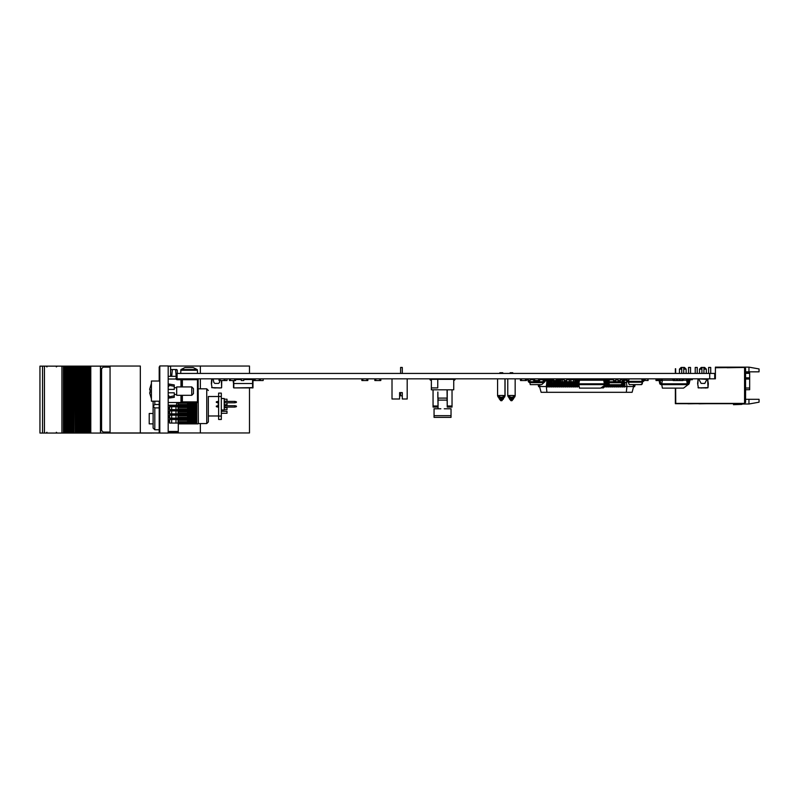<?xml version="1.0" encoding="UTF-8"?>
<svg xmlns="http://www.w3.org/2000/svg" width="799" height="799" viewBox="0 0 799 799"><rect width="100%" height="100%" fill="white"/><g stroke="black" fill="none" stroke-linecap="round" stroke-linejoin="round"><path stroke-width="1.2" d="M745.607 372.883L749.642 372.883L749.642 389.692L745.607 389.692M708.643 373.463L708.643 367.41L710.661 367.41L710.661 373.463M701.931 369.088L699.574 369.088L701.252 367.41L704.618 367.41L706.296 369.088L703.939 369.088M695.21 373.463L695.21 367.41L697.227 367.41L697.227 373.463M688.488 373.463L688.488 367.41L690.506 367.41L690.506 373.463M681.767 369.088L679.41 369.088L681.098 367.41L684.453 367.41L686.131 369.088L683.784 369.088M452.054 389.842L452.054 407.081L447.25 407.081L447.25 389.842L453.762 389.842L453.762 379.345L431.35 379.345L431.35 387.885L437.752 387.885L437.752 379.345M437.862 392.019L438.072 408.818L434.017 408.818L434.017 417.348L451.085 417.348L434.017 417.348L434.017 415.65L451.085 415.65L451.085 417.348L434.017 417.348M437.862 406.022L433.058 406.022L433.058 407.081L433.058 389.842L431.35 389.842L431.35 380.204L430.691 380.204L430.691 378.836L429.922 379.755L430.691 378.836M447.041 389.842L447.25 407.081M447.041 400.079L438.072 400.079L438.072 398.112L438.072 408.818M252.943 378.976L252.943 383.43M253.283 379.315L253.283 380.044M233.118 380.484L233.458 383.43M499.045 397.762L499.045 398.581L499.045 397.762M500.733 400.679L499.045 398.581L500.733 399.84L500.733 400.679L501.722 400.679L501.722 398.002L502.471 397.213L499.974 397.213L500.733 398.002L500.733 399.84L503.4 398.581L501.892 400.669M503.819 397.552L503.4 398.581M499.874 373.463L499.874 372.783L502.741 372.783L502.741 373.463M503.989 397.552L501.892 400.679M509.293 397.762L509.293 398.581L509.293 397.762M510.97 400.679L509.293 398.581L510.97 399.84L510.97 400.679L511.959 400.679L511.959 398.002L512.708 397.213L510.221 397.213L510.97 398.002L510.97 399.84L513.637 398.581L511.959 400.679M514.067 397.552L513.637 398.581M510.122 373.463L510.122 372.783L512.808 372.783L512.808 373.463M687.06 382.701L687.699 382.701L687.699 380.514M560.798 381.692L559.44 381.692L559.44 382.701L573.602 382.701L573.602 379.845L575.11 379.675M573.602 382.701L575.11 382.701L575.11 379.845M569.337 382.701L569.337 379.845L570.846 379.845L570.846 378.836M570.846 382.701L570.846 379.845M566.581 382.701L566.581 380.514M565.063 382.701L565.063 380.514M560.798 382.701L560.798 379.845L562.306 379.845L562.306 378.836M562.306 382.701L562.306 379.845M591.44 380.264L592.948 379.845L592.948 378.836M587.165 380.264L588.683 379.845L588.683 378.836M582.9 380.264L584.409 379.845L584.409 378.836M577.537 382.701L578.636 382.701L578.636 379.845L580.144 379.845L580.144 378.836M603.784 380.514L604.294 380.514L604.304 383.47M608.099 380.514L609.188 380.514M604.294 378.836L604.294 380.514L606.141 380.514M617.777 378.836L617.777 379.675M626.186 380.344L625.837 379.845M673.177 378.836L673.177 380.514L674.845 380.514L674.845 378.836M674.845 380.514L682.915 380.514L682.915 378.836M545.168 380.514L547.175 380.514L547.175 378.836M543.14 380.514L544.319 380.514M180.664 373.463L180.993 369.567L197.143 369.567L193.128 367.5M185.038 367.55L193.098 367.55M159.83 432.089L159.161 432.089L159.161 401.178M159.161 381.023L159.161 366.911L159.83 366.911M168.239 402.526L182.352 402.526L181.673 401.857L181.673 395.295M182.352 379.006L197.473 379.006L197.473 379.675L182.352 379.675L182.352 379.006L181.003 379.006L181.003 379.675L182.352 379.675L182.352 386.896M176.299 376.319L176.299 377.228L176.299 376.319L168.239 376.319M176.969 402.526L176.299 405.213L168.239 405.213M153.907 432.938L159.83 433.098L159.83 365.902L168.239 365.902L168.239 433.098L159.83 433.098M84.904 433.098L84.904 366.102L83.775 366.102L83.785 433.098L83.755 366.102L83.755 433.098L86.462 433.098L86.442 366.102L86.462 433.098L86.442 366.102L87.301 366.102L87.301 433.098L87.291 366.102L110.072 366.102M39.95 366.102L39.95 433.098L39.95 366.102L68.524 366.102L68.524 433.098L68.514 366.102L71.211 366.102L71.211 433.098L71.201 366.102L73.029 366.102L73.029 433.098L72.499 433.098L72.499 366.102L72.529 433.098L69.813 433.098L69.813 366.102M73.029 433.098L73.029 366.102M73.888 366.102L73.888 433.098L74.187 366.102L73.059 366.102L73.049 433.098L73.878 433.098L73.878 366.102M75.715 366.102L75.715 433.098L75.735 366.102L74.187 366.102M83.755 433.098L81.099 433.098L81.079 366.102L81.099 433.098L78.422 433.098L78.392 366.102L78.412 433.098L75.735 433.098L75.735 366.102L76.574 366.102L76.574 433.098L76.564 366.102L79.251 366.102L79.251 433.098L79.241 366.102L81.937 366.102L81.937 433.098L81.927 366.102L83.755 366.102M86.442 366.102L84.904 366.102M83.256 433.098L83.226 366.102L83.256 433.098M80.569 433.098L80.539 366.102L80.569 433.098M75.715 433.098L75.176 433.098L75.176 366.102M69.813 433.098L67.695 433.098L67.695 366.102M67.695 433.098L67.665 366.102L67.685 433.098L67.136 433.098L67.136 366.102M67.136 433.098L65.838 433.098L65.838 366.102M65.838 433.098L64.449 433.098L64.449 366.102M39.95 433.098L64.449 433.098M153.907 433.098L152.13 432.938M86.462 433.098L150.422 433.098M151.43 381.023L151.43 401.178L159.83 401.178L159.83 381.023L151.43 381.023M174.192 395.855L174.282 397.313L168.909 398.152L168.909 396.893L174.282 395.835L174.282 392.778L168.239 392.778M168.239 389.423L174.282 389.423L174.282 384.888L168.909 384.039L168.909 386.366L168.239 386.366M193.438 388.584L193.438 393.617L191.76 395.295L191.76 386.896L193.438 388.584M191.76 386.896L176.639 386.896L176.639 395.295L191.76 395.295M170.587 376.319L170.587 366.232L168.239 366.232M176.799 369.587L175.56 369.587L177.308 370.097L177.308 373.463M218.636 396.524L218.636 393.158L221.323 393.158L221.323 419.435L218.636 419.435L218.636 396.524L221.323 396.524M178.317 417.378L178.317 420.284M178.317 421.642L178.317 432.339L168.239 432.339M227.036 407.051L224.229 407.23M224.229 407.71L227.036 407.71L227.036 409.727L224.229 409.727M221.323 411.265L227.036 411.265L227.036 413.283L221.323 413.283M224.229 399.16L227.036 399.16L227.036 401.178L224.229 401.178M227.036 402.776L227.036 404.733L224.229 404.733M218.636 396.474L208.379 396.474L208.379 421.932L208.379 415.969L218.636 415.969M198.142 388.584L198.302 423.61L206.701 423.61L208.379 421.932M196.794 402.526L196.794 423.86L178.317 423.86M153.118 401.178L153.118 428.064L154.796 429.742L159.161 429.742M154.796 401.178L154.796 404.544L153.118 406.222L154.796 407.899L154.796 429.742M195.955 402.526L195.955 423.86L196.794 423.86L195.955 423.86M194.277 402.526L194.277 423.86L195.116 423.86L194.277 423.86M195.116 402.526L195.116 423.86M192.599 402.526L192.599 423.86L193.438 423.86L192.599 423.86M193.438 402.526L193.438 423.86M190.911 402.526L190.911 423.86L191.76 423.86L190.911 423.86M191.76 402.526L191.76 423.86M189.233 402.526L189.233 423.86L190.072 423.86L189.233 423.86M190.072 402.526L190.072 423.86M187.555 402.526L187.555 403.225M187.555 404.554L187.555 407.5M188.394 402.526L188.394 423.86L187.555 423.86L187.555 421.622M185.877 402.526L185.877 403.205M185.877 404.574L185.877 407.48M186.716 402.526L186.716 403.205M186.716 404.574L186.716 407.48M184.199 402.526L184.199 403.205M184.199 404.574L184.199 407.48M185.038 402.526L185.038 403.205M185.038 404.574L185.038 407.48M182.512 402.526L182.512 403.205M182.512 404.574L182.512 407.48M183.351 402.526L183.351 403.205M183.351 404.574L183.351 407.48M180.834 402.526L180.834 403.205M180.834 404.574L180.834 407.48M181.673 402.526L181.673 403.205M181.673 404.574L181.673 407.48M179.156 402.526L179.156 403.205M179.156 404.574L179.156 407.48M179.995 402.526L179.995 403.205M179.995 404.574L179.995 407.48M179.156 408.838L179.156 411.745M179.156 413.113L179.156 416.009M179.156 417.378L179.156 420.284M179.156 421.642L179.156 423.86L179.995 423.86L179.156 423.86M179.995 408.838L179.995 411.745M179.995 413.113L179.995 416.009M179.995 417.378L179.995 420.284M179.995 421.642L179.995 423.86M180.834 408.838L180.834 411.745M180.834 413.113L180.834 416.009M180.834 417.378L180.834 420.284M180.834 421.642L180.834 423.86L181.673 423.86L180.834 423.86M181.673 408.838L181.673 411.745M181.673 413.113L181.673 416.009M181.673 417.378L181.673 420.284M181.673 421.642L181.673 423.86M182.512 408.838L182.512 411.745M182.512 413.113L182.512 416.009M182.512 417.378L182.512 420.284M182.512 421.642L182.512 423.86L183.351 423.86L182.512 423.86M183.351 408.838L183.351 411.745M183.351 413.113L183.351 416.009M183.351 417.378L183.351 420.284M183.351 421.642L183.351 423.86M184.199 408.838L184.199 411.745M184.199 413.113L184.199 416.009M184.199 417.378L184.199 420.284M184.199 421.642L184.199 423.86L185.038 423.86L184.199 423.86M185.038 408.838L185.038 411.745M185.038 413.113L185.038 416.009M185.038 417.378L185.038 420.284M185.038 421.642L185.038 423.86M185.877 408.838L185.877 411.745M185.877 413.113L185.877 416.009M185.877 417.378L185.877 420.284M185.877 421.642L185.877 423.86L186.716 423.86L185.877 423.86M186.716 408.838L186.716 411.745M186.716 413.113L186.716 416.009M186.716 417.378L186.716 420.284M186.716 421.642L186.716 423.86M187.555 408.828L187.555 411.765M187.555 413.093L187.555 416.029M187.555 417.358L187.555 420.294M224.229 405.213L227.036 405.702M221.752 380.484L221.653 387.605L221.413 380.484M221.323 387.905L212.005 387.575L221.323 387.905M211.286 383.54L212.005 387.575L211.286 383.54L211.665 379.475L212.794 378.836M250.137 387.905L233.787 387.905L252.604 387.605L252.604 379.475L243.805 379.475M601.427 387.605L603.405 387.905L600.998 387.905L603.405 387.905L603.744 385.987M707.974 387.605L707.604 379.175L708.353 383.54L707.974 387.605L698.316 387.905L707.974 387.605M697.607 383.54L698.316 387.575L697.607 383.54L697.986 379.475L699.115 378.836M180.664 370.217L197.473 370.217L197.143 369.567M182.352 395.295L182.352 401.857L197.473 401.857L197.473 402.526L182.352 402.526M197.473 379.006L198.142 379.675L197.473 379.006L198.142 379.675L197.473 379.675L197.473 401.857L198.142 401.857L197.473 402.526M181.003 386.896L181.003 379.675L176.969 379.675L176.969 379.006L182.012 379.006M176.299 378.327L175.81 379.006L176.299 377.228L176.969 379.006M149.603 389.373L151.43 383.41L149.603 389.373L150.122 389.632M150.132 389.463L150.132 392.738L149.593 392.788L151.43 398.791M218.546 402.776L218.546 405.702M198.302 388.833L206.701 388.833L206.701 423.61M501.722 398.002L503.819 397.552L504.918 395.815L504.918 378.836M511.959 398.002L514.396 397.323L515.165 395.815L515.165 378.836M499.974 397.213L498.936 395.545L497.527 395.815L497.527 378.836L497.527 395.815L498.316 397.343L500.733 398.002L499.265 397.562M503.4 397.822L505.088 395.815L505.088 378.836M507.764 378.836L507.764 395.815L508.563 397.343L510.97 398.002L509.502 397.562M504.489 396.993L504.918 395.815L503.51 395.545L502.631 397.832M504.658 396.993L504.918 395.685M514.726 396.993L515.165 395.815L513.747 395.545L512.878 397.832M46.971 366.941L46.132 366.102M46.971 432.259L46.132 433.098M56.379 432.259L57.218 433.098M56.379 366.941L57.218 366.102M709.692 373.463L177.078 373.463L177.078 378.836L709.692 378.836L709.692 373.463L714.696 373.463L714.696 378.836L709.692 378.836M633.128 384.579L633.657 386.566L632.129 392.279L541.103 392.279L539.575 386.566L547.305 386.566M633.657 386.566L624.948 386.566M626.306 392.279L626.935 386.566L626.456 382.192M623.969 386.566L622.98 386.566M622.002 386.566L621.013 386.566M620.034 386.566L619.055 386.566M618.066 386.566L617.088 386.566M616.099 386.566L615.12 386.566M614.141 386.566L613.153 386.566M612.174 386.566L611.185 386.566M610.206 386.566L609.218 386.566M608.239 386.566L607.26 386.566M606.271 386.566L605.292 386.566M604.304 386.566L603.744 386.566M578.756 386.566L577.767 386.566M576.788 386.566L575.809 386.566M574.821 386.566L573.842 386.566M572.853 386.566L571.874 386.566M570.895 386.566L569.907 386.566M568.928 386.566L567.939 386.566M566.96 386.566L565.982 386.566M564.993 386.566L564.014 386.566M563.025 386.566L562.047 386.566M561.068 386.566L560.079 386.566M559.1 386.566L558.111 386.566M557.133 386.566L556.144 386.566M555.165 386.566L554.186 386.566M553.198 386.566L552.219 386.566M551.23 386.566L550.251 386.566M549.273 386.566L548.284 386.566M546.925 392.279L546.296 386.566L546.925 380.853L545.108 380.853M628.394 380.853L627.355 380.853M540.094 384.629L539.575 386.566M544.249 380.853L543.2 380.853M606.061 380.853L605.292 380.853M559.1 380.853L558.111 380.853M557.133 380.853L556.144 380.853M555.165 380.853L554.186 380.853M553.198 380.853L552.219 380.853M551.23 380.853L550.251 380.853M549.273 380.853L548.284 380.853M635.165 384.579L634.646 386.736L633.657 386.396L634.376 386.396L634.815 384.579M538.426 384.629L539.575 386.736L538.586 386.736L538.077 384.629M547.305 380.514L547.305 386.886L548.284 386.886L548.284 379.175L547.685 379.175M624.948 382.192L624.948 386.886L623.969 386.886L623.969 382.192M622.98 382.701L622.98 386.886L622.002 386.886L622.002 383.89M621.013 384.579L621.013 386.886L620.034 386.886L620.034 384.719M619.055 384.719L619.055 386.886L618.066 386.886L618.066 384.719M617.088 384.719L617.088 386.886L616.099 386.886L616.099 384.719M615.12 384.719L615.12 386.886L614.141 386.886L614.141 384.719M613.153 384.719L613.153 386.886L612.174 386.886L612.174 384.719M613.153 379.675L613.153 379.175M611.185 384.719L611.185 386.886L610.206 386.886L610.206 384.719M609.218 384.069L609.218 386.886L608.239 386.886L608.239 382.671M608.239 380.514L608.239 381.193M607.26 381.423L607.26 386.886L606.271 386.886L607.14 379.875L613.422 379.675M605.292 384.629L605.292 386.886L604.304 386.886L604.304 384.948M605.292 383.78L605.292 380.514M582.9 379.175L582.681 379.675M581.702 378.836L580.723 379.675M581.702 379.675L581.702 379.175M579.225 386.886L578.756 384.719M577.767 378.836L577.297 379.175M577.767 384.719L577.767 386.886L576.788 386.886L576.788 383.18M577.767 379.675L577.767 379.175M575.809 384.719L575.809 386.886L574.821 386.886L574.821 384.719M573.842 384.719L573.842 386.886L572.853 386.886L572.853 384.719M571.255 379.175L570.895 379.675M571.874 384.719L571.874 386.886L570.895 386.886L570.895 384.719M569.337 379.175L568.928 379.675M569.907 384.719L569.907 386.886L568.928 386.886L568.928 384.719M567.939 379.675L566.96 379.675M567.939 384.719L567.939 386.886L566.96 386.886L566.96 384.719M565.982 384.719L565.982 386.886L564.993 386.886L564.993 384.719M564.014 384.719L564.014 386.886L563.025 386.886L563.025 384.719M562.047 384.719L562.047 386.886L561.068 386.886L561.068 384.719M560.079 384.719L560.079 386.886L559.1 386.886L559.1 380.514M558.111 379.175L557.133 379.175L557.133 386.886L558.111 386.886L558.111 378.836M556.144 380.514L556.144 386.886L555.165 386.886L555.165 380.514M553.607 379.175L553.198 386.886L554.186 386.886L554.186 380.514M552.219 379.175L551.23 379.175L551.23 386.886L552.219 386.886L552.219 378.836M550.251 379.175L549.273 379.175L549.273 386.886L550.251 386.886L550.251 378.836M687.979 403.755L695.45 403.735M698.975 403.755L706.456 403.735M675.684 368.768L675.684 373.463M675.345 368.768L675.345 373.463M675.345 388.164L675.345 403.735L743.929 403.735L675.684 403.395L675.684 388.164L675.714 403.365L744.598 403.365L744.598 367.41L727.13 367.75M742.421 403.735L733.512 404.693L741.742 404.404L743.09 403.735M733.512 404.693L741.742 404.404M741.802 403.735L737.876 404.074M686.131 369.088L686.131 373.463M679.41 369.088L679.41 373.463M706.296 369.088L706.296 373.463M699.574 369.088L699.574 373.463M683.784 367.41L683.784 373.463M681.767 367.41L681.767 373.463M703.939 367.41L703.939 373.463M701.931 367.41L701.931 373.463M745.607 399.27L748.973 399.27L748.973 403.974L742.87 403.974M748.973 367.17L759.05 368.948L759.05 371.875L748.973 371.875L748.973 367.17L715.365 367.17L715.365 367.75L743.929 367.41M714.696 378.836L715.365 378.836L715.365 367.75M748.973 399.27L759.05 399.27L759.05 402.197L748.973 403.974M744.598 367.41L745.607 368.419L745.607 402.356L744.598 403.365M748.973 371.875L745.607 371.875M625.277 378.836L625.277 379.675L628.344 382.192L642.376 382.192L628.344 382.192L628.344 381.353L625.647 378.836L626.756 379.385M642.436 381.353L641.607 378.966L631.879 378.966L641.587 378.966L642.226 379.585L641.557 378.966L629.173 378.966L628.344 381.353L627.025 380.244L628.344 381.353L627.025 380.244L628.344 381.353L627.025 380.244L628.344 381.353L627.025 380.244L628.344 381.353L627.025 380.244L628.344 381.353L642.376 381.353L628.344 381.353L626.965 379.944M644.583 380.094L642.376 382.192L643.704 380.244L642.376 381.353L643.704 380.244L642.376 381.353L643.704 380.244L642.376 381.353L643.704 380.244L642.376 381.353L643.704 380.244L642.376 381.353L643.704 380.244L642.376 381.353L642.226 379.585L642.406 381.353M645.083 378.836L643.704 380.244M645.442 378.836L645.083 379.675M647.909 378.836L647.909 380.514L644.553 380.404L642.376 382.192L641.557 384.579L629.173 384.579L628.344 382.192M628.344 381.353L627.125 380.514L628.344 381.353M645.442 378.946L647.15 378.836M642.406 382.192L642.256 383.969L640.179 384.579L641.607 384.579L642.436 382.192L644.583 380.404L647.15 380.404L644.523 380.404M639.25 384.579L629.203 384.579L639.25 384.579M626.756 379.345L625.707 378.836M662.211 378.836L662.211 380.514L660.963 380.484M433.058 406.022L433.058 389.842L447.25 389.842L447.041 392.369M433.058 407.081L437.862 407.081M439.43 379.345L437.602 378.836M430.691 380.204L429.922 379.755L430.691 380.204M437.862 392.369L437.862 397.912M451.085 415.65L451.085 408.818L447.041 408.818M451.085 408.818L444.264 408.818M440.848 408.818L434.017 408.818L434.017 415.65M435.894 379.345L435.894 378.836M435.036 379.345L435.036 378.836M453.762 380.204L454.421 380.204L454.421 378.836L455.19 379.275L454.421 380.204M447.51 378.836L445.682 379.345L447.5 378.836M402.297 399.001L402.297 395.805L400.609 395.805L400.609 392.609L402.297 392.609L402.297 399.001L407.16 399.001L407.16 378.836M392.039 378.836L392.039 399.001L399.6 399.001L399.6 392.609L400.609 392.609L399.6 392.609M400.609 373.463L400.609 367.41L402.297 367.41L402.297 373.463M402.297 395.805L402.297 392.609M219.765 380.514L219.495 382.421L218.487 383.43L214.831 383.43L213.822 382.421L213.103 378.976L219.026 378.976M218.946 387.905L215.211 387.905M218.946 388.004L221.563 387.805M215.211 388.004L211.665 387.605M243.805 379.175L252.943 379.175L252.943 387.905L250.137 387.805L252.604 387.605M235.585 379.175L241.288 379.175M252.943 378.836L252.604 379.475M233.787 380.484L233.458 387.575L233.458 380.484M233.787 387.905L233.787 383.54L252.943 383.54M248.05 387.905L244.993 387.905M244.634 387.905L242.217 387.905M241.897 387.905L239.48 387.905M238.152 387.905L237.293 387.905M584.409 379.175L587.165 379.175M588.683 379.175L591.44 379.175M592.948 379.175L602.626 379.175M604.084 382.182L603.854 380.883M706.875 379.175L707.974 379.475M701.152 383.43L699.085 379.765L699.415 378.976L706.875 379.315L704.808 383.43L701.152 383.43M705.267 387.905L701.522 387.905M705.267 388.004L707.884 387.805M701.522 388.004L697.986 387.605M697.936 383.54L697.986 379.475M502.571 372.783L502.571 373.463M498.936 395.545L503.51 395.545M497.527 395.815L499.045 396.324M509.293 396.324L507.764 395.815L509.183 395.545L513.747 395.545M607.04 380.344L607.33 381.762L608.978 382.701L608.978 381.692L622.421 381.692L622.071 379.675L620.473 379.675M608.478 382.701L622.421 382.701L623.45 379.775L624.608 378.836M624.438 379.974L624.079 381.762L620.823 384.719L609.337 384.719L608.978 382.701M616.039 379.675L617.897 379.675M609.337 379.675L608.978 381.692L608.309 381.552L607.929 379.675M623.09 381.552L623.45 379.775M624.608 379.845L625.947 379.775M622.93 382.701L622.421 382.701M608.309 381.552L607.949 379.775M606.291 379.845L605.452 379.845L605.452 378.836M687.699 382.701L688.538 382.701M688.768 381.692L687.699 381.692M688.498 384.559L687.24 384.719M672.279 380.264L673.177 379.675M687.749 379.675L688.468 379.675L688.798 381.552M687.24 383.72L688.269 383.72M565.063 381.692L562.306 381.692M569.337 381.692L566.581 381.692M573.602 381.692L570.846 381.692M575.11 382.701L576.239 382.701L576.239 381.692L575.11 381.692M576.059 383.72L575.879 384.719L559.789 384.719L559.62 383.72L576.059 383.72L576.239 382.701M559.44 381.692L559.789 379.675L560.798 379.675M562.306 379.675L564.064 379.675M566.721 379.675L569.337 379.675M570.846 379.675L573.602 379.675M559.44 382.701L559.62 383.72M576.239 381.692L575.889 379.685M573.602 378.836L573.602 379.845M569.337 378.836L569.337 379.845M560.798 378.836L560.798 379.845M578.636 381.692L577.317 381.692M578.846 384.719L577.597 384.559M577.287 381.582L577.627 379.675L578.636 379.675M580.144 379.675L582.9 379.675M584.409 379.675L587.165 379.675M588.683 379.675L591.44 379.675M592.948 379.675L593.817 380.264M577.817 383.72L578.836 383.72M591.44 378.836L591.44 379.845M587.165 378.836L587.165 379.845M582.9 378.836L582.9 379.845M578.636 378.836L578.636 379.845M526.391 378.836L526.391 379.675L527.979 379.875L528.339 381.732L529.417 382.611L529.917 381.772L543.36 381.772L543 379.755L539.655 379.755M546.886 378.836L546.886 379.675L545.298 379.875L544.938 381.732L541.762 384.629L530.276 384.629L529.917 382.611L543.36 382.611L545.547 378.836M527.73 378.836L529.417 381.772L530.276 379.755L533.612 379.755M544.109 381.572L544.469 379.715L544.109 381.572M643.664 380.404L642.786 380.514L642.786 378.836M643.535 378.836L644.543 378.946M628.423 380.404L627.095 380.514M627.515 378.836L631.13 378.836M627.515 378.946L631.13 378.946L627.515 378.946M626.756 379.425L626.756 378.836M605.882 380.514L605.882 379.845M608.568 380.514L608.568 379.675M609.667 378.836L609.667 379.675M611.255 379.675L611.255 378.836M612.354 378.836L612.354 379.675M612.863 379.675L612.863 378.836M602.626 380.264L602.626 378.836M603.185 380.264L603.185 378.836M616.768 378.836L616.768 379.675M623.34 380.344L622.181 380.344M626.845 381.602L626.845 382.192L623.889 382.192M624.369 380.344L625.837 380.344M676.433 380.514L676.433 378.836M677.532 378.836L677.532 380.514M679.12 380.514L679.12 378.836M680.229 378.836L680.229 380.514M681.807 380.514L681.807 378.836M683.425 378.836L682.915 380.514M673.747 380.514L673.747 378.836M657.168 380.514L657.018 379.675M657.018 380.514L656.009 380.514L656.009 378.836M662.051 380.514L662.051 378.836M661.043 380.514L661.043 378.836M657.018 380.484L659.075 380.484M659.934 380.484L661.043 380.484M686.74 378.836L686.74 380.514L687.749 380.514L687.749 378.836M558.461 378.836L558.461 380.514L559.47 380.514L559.47 378.836M563.505 379.675L563.505 378.836M572.264 379.675L572.264 378.836M571.255 379.675L571.255 378.836M577.058 380.514L577.297 378.836M548.284 380.514L549.053 380.514L549.053 378.836M553.198 380.514L553.088 378.836M550.251 380.484L551.23 380.484M552.219 380.484L553.088 380.484M568.079 379.675L568.079 378.836M627.515 380.484L628.423 380.484M520.439 378.836L520.439 380.514L521.437 380.514L521.437 378.836M525.472 378.836L525.472 380.514L526.481 380.514L526.481 379.675M521.437 380.484L525.472 380.484M233.118 380.514L232.119 380.484M255.211 378.836L255.211 380.514L255.76 380.484M253.283 380.484L254.212 380.484M255.211 380.514L254.212 380.514L254.212 378.836M259.246 378.836L259.246 380.514L260.254 380.514L260.254 378.836M255.211 380.484L259.246 380.484M220.125 378.836L220.125 380.514L219.026 380.514L219.026 378.836M227.016 378.836L227.016 380.514L224.07 380.484M230.541 378.836L230.541 380.514L229.443 380.514L229.443 378.836M235.585 378.836L235.585 380.514L234.487 380.484M556.224 378.836L556.224 380.514L553.607 380.514L553.607 378.836M553.697 380.514L553.697 378.836M530.856 379.755L530.856 378.836M530.136 380.514L528.958 380.514M530.896 379.755L530.896 378.836L530.896 379.755M241.288 378.836L241.288 380.514L243.805 380.514L243.805 378.836M260.614 378.836L260.614 380.514L263.131 380.514L263.131 378.836M645.532 380.404L648.049 380.514L648.049 378.836M620.443 378.836L620.443 380.514L620.473 378.836M564.204 378.836L564.204 380.514L566.721 380.514L566.721 378.836M564.204 380.514L564.064 378.836M620.443 380.514L617.897 380.514L617.897 378.836M615.949 378.836L615.949 380.514L616.039 378.836M615.949 380.514L613.422 380.514L613.422 378.836M617.927 380.514L617.927 378.836M540.693 379.755L540.693 378.836M541.802 378.836L541.802 379.755M543.38 380.514L543.38 378.836M544.489 378.836L544.489 379.655M546.077 380.514L546.077 379.675M547.685 378.836L547.175 380.514M533.612 378.836L533.612 380.514L534.611 380.514L534.611 378.836M538.646 378.836L538.646 380.514L539.655 380.514L539.655 378.836M534.611 380.484L538.646 380.484M374.801 378.836L374.801 380.514L375.8 380.514L375.8 378.836M379.835 378.836L379.835 380.514L380.843 380.514L380.843 378.836M375.8 380.484L379.835 380.484M361.807 378.836L361.807 380.514L362.816 380.514L362.816 378.836M366.851 378.836L366.851 380.514L367.86 380.514L367.86 378.836M362.816 380.484L366.851 380.484M219.116 380.514L219.116 378.836M225.168 380.514L225.168 378.836M224.159 380.514L224.159 378.836M220.125 380.484L224.159 380.484M229.533 380.514L229.533 378.836M234.576 380.514L234.576 378.836M230.541 380.484L234.576 380.484M576.049 379.875L576.918 383.78L577.987 384.629L578.826 384.629L577.987 384.629L578.826 384.629L577.987 384.629L578.826 384.629L577.987 384.629L578.826 384.629L577.987 384.629L578.826 384.629L578.826 383.79L604.364 383.79L603.744 380.264L579.445 380.264L578.826 383.79L577.987 383.79L576.868 379.685L575.799 378.836M577.987 384.629L604.364 384.629L604.364 383.79L605.452 383.59L606.321 379.685L607.39 378.836M606.271 383.78L604.364 384.629L605.203 384.629L604.364 384.629L605.203 384.629L604.364 384.629L605.203 384.629L604.364 384.629L605.203 384.629L604.364 384.629L604.184 385.677L600.638 388.164L579.445 388.164L578.826 384.629M605.203 383.79L606.321 379.685M605.203 384.629L604.364 384.629M609.407 378.836L609.407 379.675M577.987 383.79L576.868 379.685M575.799 379.675L573.792 379.675L573.792 378.836M658.935 379.875L659.814 383.78L660.873 384.629L661.722 384.629L660.873 384.629L661.722 384.629L660.873 384.629L661.722 384.629L660.873 384.629L661.722 384.629L660.873 384.629L661.722 384.629L661.722 383.79L687.26 383.79L686.631 380.264L683.425 380.264M660.873 384.629L687.26 384.629L687.26 383.79L688.339 383.59L689.217 379.685L690.276 378.836M690.036 379.875L689.157 383.78L683.525 388.164L662.341 388.164L661.722 384.629M660.633 383.59L659.764 379.685L660.873 383.79L661.722 383.79L662.341 380.264L673.177 380.264M688.099 383.79L689.217 379.685M690.276 379.675L692.294 379.675L692.294 378.836M688.099 384.629L687.26 384.629M658.696 379.675L656.678 379.675L656.678 378.836M659.764 379.685L658.696 378.836M433.058 398.821L433.058 397.453M433.058 396.094L433.058 389.842M447.041 400.938L447.041 397.912M431.35 387.885L431.35 389.842M438.072 400.079L437.862 400.938M190.312 367.55L187.825 367.55M180.993 369.567L185.008 367.5M159.161 380.014L159.83 380.014M159.161 402.187L159.83 402.187M181.673 401.857L181.003 402.526L182.012 402.526M181.673 379.675L181.003 379.006L181.673 379.675L181.673 386.896M198.142 379.675L198.142 401.857M200.319 378.836L200.319 388.833L200.319 378.836M140.344 366.062L110.072 366.062L110.072 432.938L159.83 432.938L140.344 432.938L140.344 366.062M153.118 413.443L149.253 413.443L149.253 423.86L153.118 423.86M200.319 423.61L200.319 432.938L168.239 432.938M249.508 373.463L249.508 366.062L200.319 366.062L200.319 373.463M200.319 366.062L168.239 366.062M249.508 387.905L249.508 432.938L200.319 432.938M74.187 433.098L75.176 433.098M70.372 433.098L70.372 366.102M150.881 433.098L152.13 433.098M85.902 433.098L85.902 366.102M100.514 433.098L100.514 366.102M44.484 366.102L44.484 433.098M61.893 366.102L61.893 433.098M100.574 433.098L100.574 366.102M89.967 433.098L89.967 366.102M88.589 433.098L88.589 366.102M84.614 366.102L84.614 433.098L84.604 366.102M77.863 433.098L77.863 366.102M110.072 367.111L103.201 367.111L101.533 368.788L101.533 430.411L103.201 432.089L110.072 432.089M168.239 395.835L168.909 395.835L168.909 396.893L171.505 396.384M174.282 386.366L168.909 385.308M176.229 376.319L175.56 369.587L172.334 369.587L171.665 376.319M172.334 369.587L171.096 369.587L172.334 369.587M218.636 393.158L221.323 393.158L218.636 393.158M221.323 398.481L224.229 398.481L224.229 409.997L221.323 409.997M224.229 402.776L234.766 402.776L234.766 401.438L224.229 401.438M218.636 401.438L217.967 401.438L217.967 402.776L218.636 402.776M234.766 401.438L236.444 401.787L236.444 402.426L234.766 402.776M217.967 402.776L216.289 402.426L216.289 401.787L217.967 401.438M224.229 407.051L234.766 407.051L234.766 405.702L224.229 405.702M218.636 405.702L217.967 405.702L217.967 407.051L218.636 407.051M234.766 405.702L236.444 406.062L236.444 406.691L234.766 407.051M217.967 407.051L216.289 406.691L216.289 406.062L217.967 405.702M178.317 402.526L178.317 403.205M178.317 404.574L178.317 407.48M178.317 408.838L178.317 411.745M178.317 413.113L178.317 416.009M154.796 407.899L159.161 407.899M198.092 423.86L196.794 423.86M159.161 404.544L154.796 404.544M169.598 405.213L169.598 423.1L175.96 423.1L175.96 419.465L178.047 419.465L178.047 423.1L175.96 423.1M175.96 405.213L178.047 405.383L178.047 402.526M169.598 406.671L178.047 406.671L178.047 409.657L169.598 409.657M175.96 406.671L175.96 409.657M169.598 410.936L178.047 410.936L178.047 413.922L169.598 413.922M175.96 410.936L175.96 413.922M169.598 415.2L178.047 415.2L178.047 418.187L169.598 418.187M175.96 415.2L175.96 418.187M169.598 405.383L171.695 405.213M171.695 406.671L171.695 409.657M171.695 410.936L171.695 413.922M171.695 415.2L171.695 418.187M169.598 419.465L171.695 419.465L171.695 423.1M178.047 406.671L178.047 405.383M178.047 410.936L178.047 409.657M178.047 415.2L178.047 413.922M178.047 419.465L178.047 418.187M169.598 418.486L178.047 418.486M169.598 419.165L178.047 419.165M171.695 419.465L175.96 419.465M169.598 414.222L178.047 414.222M169.598 414.901L178.047 414.901M169.598 409.957L178.047 409.957M169.598 410.636L178.047 410.636M175.96 405.383L171.695 405.383M169.598 405.682L178.047 405.682M169.598 406.371L178.047 406.371M187.525 421.642L187.525 420.284L188.294 420.723L187.525 421.642L178.047 421.642M187.525 420.284L178.047 420.284M187.525 417.378L187.525 416.009L188.294 416.459L187.525 417.378L178.047 417.378M187.525 416.009L178.047 416.009M187.525 413.113L187.525 411.745L188.294 412.184L187.525 413.113L178.047 413.113M187.525 411.745L178.047 411.745M187.525 408.838L187.525 407.48L188.294 407.919L187.525 408.838L178.047 408.838M187.525 407.48L178.047 407.48M187.525 404.574L187.525 403.205L188.294 403.655L187.525 404.574L178.047 404.574M187.525 403.205L178.047 403.205M169.598 420.284L168.239 420.284M169.598 421.642L168.239 421.642M169.598 416.009L168.239 416.009M169.598 417.378L168.239 417.378M169.598 411.745L168.239 411.745M169.598 413.113L168.239 413.113M169.598 407.48L168.239 407.48M169.598 408.838L168.239 408.838M188.394 423.86L187.555 423.86M749.642 373.383L745.607 373.383M745.607 377.847L749.642 377.847M749.642 379.036L745.607 379.036M745.607 388.004L749.642 388.004M452.054 406.022L447.25 406.022M447.041 398.112L438.072 398.112M212.035 379.175L211.625 383.54M241.288 379.475L235.585 379.475M582.681 379.475L581.702 379.475M580.723 379.475L580.144 379.475M578.636 379.475L577.767 379.475M603.744 387.575L603.405 386.217M602.626 379.475L592.948 379.475M591.44 379.475L588.683 379.475M587.165 379.475L584.588 379.475M503.57 398.581L503.39 399.14M510.221 397.213L509.183 395.545M686.9 381.762L687.699 381.762M573.602 379.974L575.11 379.974M573.602 381.762L575.11 381.762M569.337 379.974L570.846 379.974M569.337 381.762L570.846 381.762M565.063 381.762L566.581 381.762M560.798 379.974L562.306 379.974M560.798 381.762L562.306 381.762M591.44 379.974L592.948 379.974M587.165 379.974L588.683 379.974M582.9 379.974L584.409 379.974M578.636 379.974L580.144 379.974M578.636 381.762L579.185 381.762M159.161 379.006L159.83 379.006M159.161 367.92L159.83 367.92M159.161 431.08L159.83 431.08M159.161 403.195L159.83 403.195M181.003 402.526L181.003 395.295M168.239 379.006L175.81 379.006L176.969 379.675M85.932 433.098L85.932 366.102M90.756 433.098L90.756 366.102M42.567 366.102L42.567 433.098M42.577 366.102L42.577 433.098M63.401 433.098L63.401 366.102M89.138 433.098L89.138 366.102M90.127 433.098L90.127 366.102M87.59 433.098L87.59 366.102M77.893 433.098L77.893 366.102M78.412 433.098L78.412 366.102M79.54 433.098L79.54 366.102M75.216 433.098L75.216 366.102M69.853 433.098L69.853 366.102M67.166 433.098L67.166 366.102M68.824 433.098L68.824 366.102M66.137 433.098L66.137 366.102M65.009 433.098L65.009 366.102M63.55 433.098L63.55 366.102M71.501 433.098L71.501 366.102M76.864 433.098L76.864 366.102M82.227 433.098L82.227 366.102M81.099 433.098L81.099 366.102M218.636 416.079L221.323 416.079M168.239 431.45L178.317 431.45M169.598 421.832L168.239 421.832M503.899 397.502L504.449 397.043M504.069 397.502L504.618 397.043M514.147 397.502L514.696 397.043M197.473 373.463L197.473 370.217M141.183 432.938L140.684 433.098M168.239 397.313L168.909 397.313M168.239 384.888L168.909 384.888M150.042 390.701L150.092 392.419M174.282 387.735L176.639 387.735M174.282 394.456L176.639 394.456M151.43 383.41L149.593 389.413M150.112 392.649L150.112 389.552M170.587 370.097L171.096 369.587M218.247 405.702L218.247 402.776M206.701 388.833L208.379 390.511"/></g></svg>
